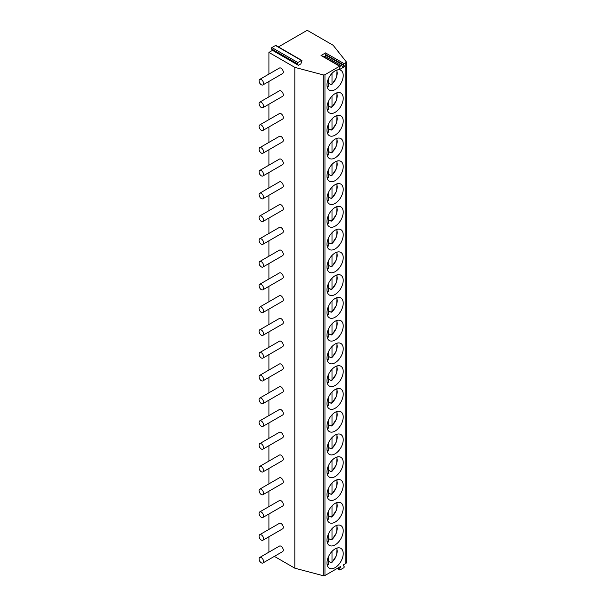 <?xml version="1.0" encoding="UTF-8"?>
<svg xmlns="http://www.w3.org/2000/svg" width="606" height="606" viewBox="0 0 606 606"><rect width="100%" height="100%" fill="white"/><g stroke="black" fill="none" stroke-linecap="round" stroke-linejoin="round"><path stroke-width="0.91" d="M325.52 52.904L344.11 63.638A0.795 0.462 120 0 0 343.617 64.895L325.028 54.161A0.795 0.462 -60 0 1 325.52 52.904L321.036 55.494A0.795 0.462 -60 0 1 321.43 55.457L340.019 66.19A0.795 0.462 120 0 0 339.618 66.228L324.96 74.689L324.96 575.511L340.655 566.451L339.572 569.223A0.795 0.462 -60 0 0 339.655 569.958L337.118 568.496M298.402 65.312L297.326 63.789A0.795 0.462 -60 0 1 297.811 62.532L301.417 60.448A0.795 0.462 -60 0 1 301.902 61.145L300.818 63.918L298.402 65.312L272.488 50.351L268.92 52.411L294.827 67.372L323.172 74.879A1.591 0.917 0 0 0 324.96 74.689M344.11 63.638L345.814 62.653A1.591 0.917 0 0 0 346.276 62.001A1.591 0.917 0 0 0 346.132 61.623L333.133 45.261L307.219 30.3L278.442 46.912M325.028 54.161L325.68 55.093A0.795 0.462 -60 0 1 325.195 56.35L324.081 56.987M340.019 66.19A0.795 0.462 120 0 1 340.11 66.925L339.458 68.599A0.795 0.462 120 0 0 339.943 69.296L343.784 67.077A0.795 0.462 120 0 0 344.269 65.819L343.617 64.895M339.655 569.958A0.795 0.462 -60 0 0 340.057 569.92L343.663 567.837A0.795 0.462 -60 0 0 344.147 566.58L343.072 565.057L345.814 563.474A1.591 0.917 0 0 0 346.276 562.822L346.276 62.001M343.216 553.596A11.469 6.621 120 0 0 340.837 548.339A11.469 6.621 120 0 0 331.997 551.415A11.469 6.621 120 0 0 326.99 562.959A11.469 6.621 120 0 0 329.369 568.208A11.469 6.621 120 0 0 338.209 565.133A11.469 6.621 120 0 0 343.216 553.596M343.216 530.826A11.469 6.621 120 0 0 340.837 525.576A11.469 6.621 120 0 0 331.997 528.652A11.469 6.621 120 0 0 326.99 540.196A11.469 6.621 120 0 0 329.369 545.445A11.469 6.621 120 0 0 338.209 542.37A11.469 6.621 120 0 0 343.216 530.826M343.216 508.063A11.469 6.621 120 0 0 340.837 502.813A11.469 6.621 120 0 0 331.997 505.889A11.469 6.621 120 0 0 326.99 517.426A11.469 6.621 120 0 0 329.369 522.683A11.469 6.621 120 0 0 338.209 519.607A11.469 6.621 120 0 0 343.216 508.063M343.216 485.3A11.469 6.621 120 0 0 340.837 480.05A11.469 6.621 120 0 0 331.997 483.118A11.469 6.621 120 0 0 326.99 494.663A11.469 6.621 120 0 0 329.369 499.912A11.469 6.621 120 0 0 338.209 496.844A11.469 6.621 120 0 0 343.216 485.3M343.216 462.537A11.469 6.621 120 0 0 340.837 457.28A11.469 6.621 120 0 0 331.997 460.355A11.469 6.621 120 0 0 326.99 471.9A11.469 6.621 120 0 0 329.369 477.149A11.469 6.621 120 0 0 338.209 474.081A11.469 6.621 120 0 0 343.216 462.537M343.216 439.767A11.469 6.621 120 0 0 340.837 434.517A11.469 6.621 120 0 0 331.997 437.593A11.469 6.621 120 0 0 326.99 449.137A11.469 6.621 120 0 0 329.369 454.386A11.469 6.621 120 0 0 338.209 451.311A11.469 6.621 120 0 0 343.216 439.767M343.216 417.004A11.469 6.621 120 0 0 340.837 411.754A11.469 6.621 120 0 0 331.997 414.83A11.469 6.621 120 0 0 326.99 426.374A11.469 6.621 120 0 0 329.369 431.623A11.469 6.621 120 0 0 338.209 428.548A11.469 6.621 120 0 0 343.216 417.004M343.216 394.241A11.469 6.621 120 0 0 340.837 388.991A11.469 6.621 120 0 0 331.997 392.059A11.469 6.621 120 0 0 326.99 403.604A11.469 6.621 120 0 0 329.369 408.861A11.469 6.621 120 0 0 338.209 405.785A11.469 6.621 120 0 0 343.216 394.241M343.216 371.478A11.469 6.621 120 0 0 340.837 366.221A11.469 6.621 120 0 0 331.997 369.296A11.469 6.621 120 0 0 326.99 380.841A11.469 6.621 120 0 0 329.369 386.09A11.469 6.621 120 0 0 338.209 383.022A11.469 6.621 120 0 0 343.216 371.478M343.216 348.708A11.469 6.621 120 0 0 340.837 343.458A11.469 6.621 120 0 0 331.997 346.534A11.469 6.621 120 0 0 326.99 358.078A11.469 6.621 120 0 0 329.369 363.327A11.469 6.621 120 0 0 338.209 360.252A11.469 6.621 120 0 0 343.216 348.708M343.216 325.945A11.469 6.621 120 0 0 340.837 320.695A11.469 6.621 120 0 0 331.997 323.771A11.469 6.621 120 0 0 326.99 335.315A11.469 6.621 120 0 0 329.369 340.564A11.469 6.621 120 0 0 338.209 337.489A11.469 6.621 120 0 0 343.216 325.945M343.216 303.182A11.469 6.621 120 0 0 340.837 297.932A11.469 6.621 120 0 0 331.997 301A11.469 6.621 120 0 0 326.99 312.544A11.469 6.621 120 0 0 329.369 317.802A11.469 6.621 120 0 0 338.209 314.726A11.469 6.621 120 0 0 343.216 303.182M343.216 280.419A11.469 6.621 120 0 0 340.837 275.169A11.469 6.621 120 0 0 331.997 278.237A11.469 6.621 120 0 0 326.99 289.782A11.469 6.621 120 0 0 329.369 295.031A11.469 6.621 120 0 0 338.209 291.963A11.469 6.621 120 0 0 343.216 280.419M343.216 257.656A11.469 6.621 120 0 0 340.837 252.399A11.469 6.621 120 0 0 331.997 255.474A11.469 6.621 120 0 0 326.99 267.019A11.469 6.621 120 0 0 329.369 272.268A11.469 6.621 120 0 0 338.209 269.2A11.469 6.621 120 0 0 343.216 257.656M343.216 234.886A11.469 6.621 120 0 0 340.837 229.636A11.469 6.621 120 0 0 331.997 232.712A11.469 6.621 120 0 0 326.99 244.256A11.469 6.621 120 0 0 329.369 249.505A11.469 6.621 120 0 0 338.209 246.43A11.469 6.621 120 0 0 343.216 234.886M343.216 212.123A11.469 6.621 120 0 0 340.837 206.873A11.469 6.621 120 0 0 331.997 209.949A11.469 6.621 120 0 0 326.99 221.493A11.469 6.621 120 0 0 329.369 226.742A11.469 6.621 120 0 0 338.209 223.667A11.469 6.621 120 0 0 343.216 212.123M343.216 189.36A11.469 6.621 120 0 0 340.837 184.11A11.469 6.621 120 0 0 331.997 187.178A11.469 6.621 120 0 0 326.99 198.723A11.469 6.621 120 0 0 329.369 203.98A11.469 6.621 120 0 0 338.209 200.904A11.469 6.621 120 0 0 343.216 189.36M343.216 166.597A11.469 6.621 120 0 0 340.837 161.34A11.469 6.621 120 0 0 331.997 164.415A11.469 6.621 120 0 0 326.99 175.96A11.469 6.621 120 0 0 329.369 181.209A11.469 6.621 120 0 0 338.209 178.141A11.469 6.621 120 0 0 343.216 166.597M343.216 143.827A11.469 6.621 120 0 0 340.837 138.577A11.469 6.621 120 0 0 331.997 141.653A11.469 6.621 120 0 0 326.99 153.197A11.469 6.621 120 0 0 329.369 158.446A11.469 6.621 120 0 0 338.209 155.371A11.469 6.621 120 0 0 343.216 143.827M343.216 121.064A11.469 6.621 120 0 0 340.837 115.814A11.469 6.621 120 0 0 331.997 118.89A11.469 6.621 120 0 0 326.99 130.434A11.469 6.621 120 0 0 329.369 135.683A11.469 6.621 120 0 0 338.209 132.608A11.469 6.621 120 0 0 343.216 121.064M343.216 98.301A11.469 6.621 120 0 0 340.837 93.051A11.469 6.621 120 0 0 331.997 96.119A11.469 6.621 120 0 0 326.99 107.663A11.469 6.621 120 0 0 329.369 112.921A11.469 6.621 120 0 0 338.209 109.845A11.469 6.621 120 0 0 343.216 98.301M343.216 75.538A11.469 6.621 120 0 0 340.837 70.288A11.469 6.621 120 0 0 331.997 73.356A11.469 6.621 120 0 0 326.99 84.901A11.469 6.621 120 0 0 329.369 90.15A11.469 6.621 120 0 0 338.209 87.082A11.469 6.621 120 0 0 343.216 75.538M272.488 50.351L271.412 48.828A0.795 0.462 -60 0 1 271.905 47.571L275.51 45.488A0.795 0.462 -60 0 1 275.904 45.45L301.818 60.411M268.92 52.411L268.92 74.099M268.92 81.462L268.92 96.862M268.92 104.224L268.92 119.632M268.92 126.987L268.92 142.395M268.92 149.75L268.92 165.158M268.92 172.521L268.92 187.921M268.92 195.284L268.92 210.691M268.92 218.046L268.92 233.454M268.92 240.809L268.92 256.217M268.92 263.58L268.92 278.98M268.92 286.343L268.92 301.75M268.92 309.105L268.92 324.513M268.92 331.868L268.92 347.276M268.92 354.631L268.92 370.039M268.92 377.402L268.92 392.802M268.92 400.165L268.92 415.572M268.92 422.927L268.92 438.335M268.92 445.69L268.92 461.098M268.92 468.461L268.92 483.861M268.92 491.224L268.92 506.631M268.92 513.986L268.92 529.394M268.92 536.749L268.92 552.157M274.359 556.376L294.827 568.193L323.172 575.7A1.591 0.917 0 0 0 324.96 575.511M294.827 67.372L294.827 568.193M262.906 562.989L282.623 551.604A3.189 1.841 -120 0 0 283.108 549.051A3.189 1.841 -120 0 0 281.032 546.241A3.189 1.841 -120 0 0 279.434 546.082L259.724 557.467A3.189 1.841 -120 0 0 259.232 560.02A3.189 1.841 -120 0 0 261.315 562.83A3.189 1.841 -120 0 0 262.906 562.989A3.189 1.841 -120 0 0 263.398 560.436A3.189 1.841 -120 0 0 261.315 557.626A3.189 1.841 -120 0 0 259.724 557.467M262.906 540.219L282.623 528.841A3.189 1.841 -120 0 0 283.108 526.288A3.189 1.841 -120 0 0 281.032 523.478A3.189 1.841 -120 0 0 279.434 523.319L259.724 534.704A3.189 1.841 -120 0 0 259.232 537.257A3.189 1.841 -120 0 0 261.315 540.067A3.189 1.841 -120 0 0 262.906 540.219A3.189 1.841 -120 0 0 263.398 537.666A3.189 1.841 -120 0 0 261.315 534.863A3.189 1.841 -120 0 0 259.724 534.704M262.906 517.456L282.623 506.078A3.189 1.841 -120 0 0 283.108 503.518A3.189 1.841 -120 0 0 281.032 500.715A3.189 1.841 -120 0 0 279.434 500.556L259.724 511.941A3.189 1.841 -120 0 0 259.232 514.494A3.189 1.841 -120 0 0 261.315 517.297A3.189 1.841 -120 0 0 262.906 517.456A3.189 1.841 -120 0 0 263.398 514.903A3.189 1.841 -120 0 0 261.315 512.093A3.189 1.841 -120 0 0 259.724 511.941M262.906 494.693L282.623 483.308A3.189 1.841 -120 0 0 283.108 480.755A3.189 1.841 -120 0 0 281.032 477.952A3.189 1.841 -120 0 0 279.434 477.793L259.724 489.171A3.189 1.841 -120 0 0 259.232 491.724A3.189 1.841 -120 0 0 261.315 494.534A3.189 1.841 -120 0 0 262.906 494.693A3.189 1.841 -120 0 0 263.398 492.14A3.189 1.841 -120 0 0 261.315 489.33A3.189 1.841 -120 0 0 259.724 489.171M262.906 471.93L282.623 460.545A3.189 1.841 -120 0 0 283.108 457.992A3.189 1.841 -120 0 0 281.032 455.182A3.189 1.841 -120 0 0 279.434 455.03L259.724 466.408A3.189 1.841 -120 0 0 259.232 468.961A3.189 1.841 -120 0 0 261.315 471.771A3.189 1.841 -120 0 0 262.906 471.93A3.189 1.841 -120 0 0 263.398 469.377A3.189 1.841 -120 0 0 261.315 466.567A3.189 1.841 -120 0 0 259.724 466.408M262.906 449.16L282.623 437.782A3.189 1.841 -120 0 0 283.108 435.229A3.189 1.841 -120 0 0 281.032 432.419A3.189 1.841 -120 0 0 279.434 432.26L259.724 443.645A3.189 1.841 -120 0 0 259.232 446.198A3.189 1.841 -120 0 0 261.315 449.008A3.189 1.841 -120 0 0 262.906 449.16A3.189 1.841 -120 0 0 263.398 446.607A3.189 1.841 -120 0 0 261.315 443.804A3.189 1.841 -120 0 0 259.724 443.645M262.906 426.397L282.623 415.019A3.189 1.841 -120 0 0 283.108 412.466A3.189 1.841 -120 0 0 281.032 409.656A3.189 1.841 -120 0 0 279.434 409.497L259.724 420.882A3.189 1.841 -120 0 0 259.232 423.435A3.189 1.841 -120 0 0 261.315 426.238A3.189 1.841 -120 0 0 262.906 426.397A3.189 1.841 -120 0 0 263.398 423.844A3.189 1.841 -120 0 0 261.315 421.041A3.189 1.841 -120 0 0 259.724 420.882M262.906 403.634L282.623 392.249A3.189 1.841 -120 0 0 283.108 389.696A3.189 1.841 -120 0 0 281.032 386.893A3.189 1.841 -120 0 0 279.434 386.734L259.724 398.112A3.189 1.841 -120 0 0 259.232 400.672A3.189 1.841 -120 0 0 261.315 403.475A3.189 1.841 -120 0 0 262.906 403.634A3.189 1.841 -120 0 0 263.398 401.081A3.189 1.841 -120 0 0 261.315 398.271A3.189 1.841 -120 0 0 259.724 398.112M262.906 380.871L282.623 369.486A3.189 1.841 -120 0 0 283.108 366.933A3.189 1.841 -120 0 0 281.032 364.123A3.189 1.841 -120 0 0 279.434 363.971L259.724 375.349A3.189 1.841 -120 0 0 259.232 377.902A3.189 1.841 -120 0 0 261.315 380.712A3.189 1.841 -120 0 0 262.906 380.871A3.189 1.841 -120 0 0 263.398 378.318A3.189 1.841 -120 0 0 261.315 375.508A3.189 1.841 -120 0 0 259.724 375.349M262.906 358.108L282.623 346.723A3.189 1.841 -120 0 0 283.108 344.17A3.189 1.841 -120 0 0 281.032 341.36A3.189 1.841 -120 0 0 279.434 341.201L259.724 352.586A3.189 1.841 -120 0 0 259.232 355.139A3.189 1.841 -120 0 0 261.315 357.949A3.189 1.841 -120 0 0 262.906 358.108A3.189 1.841 -120 0 0 263.398 355.548A3.189 1.841 -120 0 0 261.315 352.745A3.189 1.841 -120 0 0 259.724 352.586M262.906 335.338L282.623 323.96A3.189 1.841 -120 0 0 283.108 321.407A3.189 1.841 -120 0 0 281.032 318.597A3.189 1.841 -120 0 0 279.434 318.438L259.724 329.823A3.189 1.841 -120 0 0 259.232 332.376A3.189 1.841 -120 0 0 261.315 335.186A3.189 1.841 -120 0 0 262.906 335.338A3.189 1.841 -120 0 0 263.398 332.785A3.189 1.841 -120 0 0 261.315 329.982A3.189 1.841 -120 0 0 259.724 329.823M262.906 312.575L282.623 301.197A3.189 1.841 -120 0 0 283.108 298.637A3.189 1.841 -120 0 0 281.032 295.834A3.189 1.841 -120 0 0 279.434 295.675L259.724 307.06A3.189 1.841 -120 0 0 259.232 309.613A3.189 1.841 -120 0 0 261.315 312.416A3.189 1.841 -120 0 0 262.906 312.575A3.189 1.841 -120 0 0 263.398 310.022A3.189 1.841 -120 0 0 261.315 307.212A3.189 1.841 -120 0 0 259.724 307.06M262.906 289.812L282.623 278.427A3.189 1.841 -120 0 0 283.108 275.874A3.189 1.841 -120 0 0 281.032 273.071A3.189 1.841 -120 0 0 279.434 272.912L259.724 284.29A3.189 1.841 -120 0 0 259.232 286.843A3.189 1.841 -120 0 0 261.315 289.653A3.189 1.841 -120 0 0 262.906 289.812A3.189 1.841 -120 0 0 263.398 287.259A3.189 1.841 -120 0 0 261.315 284.449A3.189 1.841 -120 0 0 259.724 284.29M262.906 267.049L282.623 255.664A3.189 1.841 -120 0 0 283.108 253.111A3.189 1.841 -120 0 0 281.032 250.301A3.189 1.841 -120 0 0 279.434 250.142L259.724 261.527A3.189 1.841 -120 0 0 259.232 264.08A3.189 1.841 -120 0 0 261.315 266.89A3.189 1.841 -120 0 0 262.906 267.049A3.189 1.841 -120 0 0 263.398 264.496A3.189 1.841 -120 0 0 261.315 261.686A3.189 1.841 -120 0 0 259.724 261.527M262.906 244.279L282.623 232.901A3.189 1.841 -120 0 0 283.108 230.348A3.189 1.841 -120 0 0 281.032 227.538A3.189 1.841 -120 0 0 279.434 227.379L259.724 238.764A3.189 1.841 -120 0 0 259.232 241.317A3.189 1.841 -120 0 0 261.315 244.127A3.189 1.841 -120 0 0 262.906 244.279A3.189 1.841 -120 0 0 263.398 241.726A3.189 1.841 -120 0 0 261.315 238.923A3.189 1.841 -120 0 0 259.724 238.764M262.906 221.516L282.623 210.138A3.189 1.841 -120 0 0 283.108 207.585A3.189 1.841 -120 0 0 281.032 204.775A3.189 1.841 -120 0 0 279.434 204.616L259.724 216.001A3.189 1.841 -120 0 0 259.232 218.554A3.189 1.841 -120 0 0 261.315 221.357A3.189 1.841 -120 0 0 262.906 221.516A3.189 1.841 -120 0 0 263.398 218.963A3.189 1.841 -120 0 0 261.315 216.153A3.189 1.841 -120 0 0 259.724 216.001M262.906 198.753L282.623 187.368A3.189 1.841 -120 0 0 283.108 184.815A3.189 1.841 -120 0 0 281.032 182.012A3.189 1.841 -120 0 0 279.434 181.853L259.724 193.231A3.189 1.841 -120 0 0 259.232 195.783A3.189 1.841 -120 0 0 261.315 198.594A3.189 1.841 -120 0 0 262.906 198.753A3.189 1.841 -120 0 0 263.398 196.2A3.189 1.841 -120 0 0 261.315 193.39A3.189 1.841 -120 0 0 259.724 193.231M262.906 175.99L282.623 164.605A3.189 1.841 -120 0 0 283.108 162.052A3.189 1.841 -120 0 0 281.032 159.242A3.189 1.841 -120 0 0 279.434 159.09L259.724 170.468A3.189 1.841 -120 0 0 259.232 173.021A3.189 1.841 -120 0 0 261.315 175.831A3.189 1.841 -120 0 0 262.906 175.99A3.189 1.841 -120 0 0 263.398 173.437A3.189 1.841 -120 0 0 261.315 170.627A3.189 1.841 -120 0 0 259.724 170.468M262.906 153.227L282.623 141.842A3.189 1.841 -120 0 0 283.108 139.289A3.189 1.841 -120 0 0 281.032 136.479A3.189 1.841 -120 0 0 279.434 136.32L259.724 147.705A3.189 1.841 -120 0 0 259.232 150.258A3.189 1.841 -120 0 0 261.315 153.068A3.189 1.841 -120 0 0 262.906 153.227A3.189 1.841 -120 0 0 263.398 150.667A3.189 1.841 -120 0 0 261.315 147.864A3.189 1.841 -120 0 0 259.724 147.705M262.906 130.457L282.623 119.079A3.189 1.841 -120 0 0 283.108 116.526A3.189 1.841 -120 0 0 281.032 113.716A3.189 1.841 -120 0 0 279.434 113.557L259.724 124.942A3.189 1.841 -120 0 0 259.232 127.495A3.189 1.841 -120 0 0 261.315 130.298A3.189 1.841 -120 0 0 262.906 130.457A3.189 1.841 -120 0 0 263.398 127.904A3.189 1.841 -120 0 0 261.315 125.101A3.189 1.841 -120 0 0 259.724 124.942M262.906 107.694L282.623 96.309A3.189 1.841 -120 0 0 283.108 93.756A3.189 1.841 -120 0 0 281.032 90.953A3.189 1.841 -120 0 0 279.434 90.794L259.724 102.172A3.189 1.841 -120 0 0 259.232 104.732A3.189 1.841 -120 0 0 261.315 107.535A3.189 1.841 -120 0 0 262.906 107.694A3.189 1.841 -120 0 0 263.398 105.141A3.189 1.841 -120 0 0 261.315 102.331A3.189 1.841 -120 0 0 259.724 102.172M262.906 84.931L282.623 73.546A3.189 1.841 -120 0 0 283.108 70.993A3.189 1.841 -120 0 0 281.032 68.19A3.189 1.841 -120 0 0 279.434 68.031L259.724 79.409A3.189 1.841 -120 0 0 259.232 81.962A3.189 1.841 -120 0 0 261.315 84.772A3.189 1.841 -120 0 0 262.906 84.931A3.189 1.841 -120 0 0 263.398 82.378A3.189 1.841 -120 0 0 261.315 79.568A3.189 1.841 -120 0 0 259.724 79.409M330.611 562.224A11.469 6.621 -60 0 1 330.429 562.383L332.005 562.148L331.277 562.603M332.005 551.407L332.005 562.148A10.12 5.84 120 0 0 336.572 548.218M330.429 562.383L328.626 561.345M327.891 564.701L328.626 564.262L328.626 556.376M330.611 539.454A11.469 6.621 -60 0 1 330.429 539.62L332.005 539.385L331.277 539.84M330.429 539.62L328.626 538.582M332.005 528.644L332.005 539.385A10.12 5.84 120 0 0 336.572 525.455M327.891 541.931L328.626 541.499L328.626 533.613M330.611 516.691A11.469 6.621 -60 0 1 330.429 516.857L332.005 516.623L331.277 517.077M330.429 516.857L328.626 515.812M332.005 505.881L332.005 516.623A10.12 5.84 120 0 0 336.572 502.685M327.891 519.168L328.626 518.728L328.626 510.85M330.611 493.928A11.469 6.621 -60 0 1 330.429 494.087L332.005 493.86L331.277 494.314M330.429 494.087L328.626 493.049M332.005 483.111L332.005 493.86A10.12 5.84 120 0 0 336.572 479.922M327.891 496.405L328.626 495.966L328.626 488.088M330.611 471.165A11.469 6.621 -60 0 1 330.429 471.324L332.005 471.089L331.277 471.544M330.429 471.324L328.626 470.286M332.005 460.348L332.005 471.089A10.12 5.84 120 0 0 336.572 457.159M327.891 473.642L328.626 473.203L328.626 465.317M330.611 448.395A11.469 6.621 -60 0 1 330.429 448.561L332.005 448.326L331.277 448.781M330.429 448.561L328.626 447.523M332.005 437.585L332.005 448.326A10.12 5.84 120 0 0 336.572 434.396M327.891 450.879L328.626 450.44L328.626 442.554M330.611 425.632A11.469 6.621 -60 0 1 330.429 425.798L332.005 425.563L331.277 426.018M330.429 425.798L328.626 424.761M332.005 414.822L332.005 425.563A10.12 5.84 120 0 0 336.572 411.633M327.891 428.109L328.626 427.669L328.626 419.791M330.611 402.869A11.469 6.621 -60 0 1 330.429 403.028L332.005 402.801L331.277 403.255M330.429 403.028L328.626 401.99M332.005 392.059L332.005 402.801A10.12 5.84 120 0 0 336.572 388.863M327.891 405.346L328.626 404.906L328.626 397.028M330.611 380.106A11.469 6.621 -60 0 1 330.429 380.265L332.005 380.038L331.277 380.485M330.429 380.265L328.626 379.227M332.005 369.289L332.005 380.038A10.12 5.84 120 0 0 336.572 366.1M327.891 382.583L328.626 382.144L328.626 374.258M330.611 357.343A11.469 6.621 -60 0 1 330.429 357.502L332.005 357.267L331.277 357.722M330.429 357.502L328.626 356.464M332.005 346.526L332.005 357.267A10.12 5.84 120 0 0 336.572 343.337M327.891 359.82L328.626 359.381L328.626 351.495M330.611 334.573A11.469 6.621 -60 0 1 330.429 334.739L332.005 334.504L331.277 334.959M330.429 334.739L328.626 333.701M332.005 323.763L332.005 334.504A10.12 5.84 120 0 0 336.572 320.574M327.891 337.05L328.626 336.618L328.626 328.732M330.611 311.81A11.469 6.621 -60 0 1 330.429 311.976L332.005 311.742L331.277 312.196M330.429 311.976L328.626 310.931M332.005 301L332.005 311.742A10.12 5.84 120 0 0 336.572 297.804M327.891 314.287L328.626 313.847L328.626 305.969M330.611 289.047A11.469 6.621 -60 0 1 330.429 289.206L332.005 288.979L331.277 289.426M330.429 289.206L328.626 288.168M332.005 278.23L332.005 288.979A10.12 5.84 120 0 0 336.572 275.041M327.891 291.524L328.626 291.085L328.626 283.207M330.611 266.284A11.469 6.621 -60 0 1 330.429 266.443L332.005 266.208L331.277 266.663M330.429 266.443L328.626 265.405M332.005 255.467L332.005 266.208A10.12 5.84 120 0 0 336.572 252.278M327.891 268.761L328.626 268.322L328.626 260.436M330.611 243.514A11.469 6.621 -60 0 1 330.429 243.68L332.005 243.445L331.277 243.9M330.429 243.68L328.626 242.642M332.005 232.704L332.005 243.445A10.12 5.84 120 0 0 336.572 229.515M327.891 245.991L328.626 245.559L328.626 237.673M330.611 220.751A11.469 6.621 -60 0 1 330.429 220.917L332.005 220.682L331.277 221.137M330.429 220.917L328.626 219.872M332.005 209.941L332.005 220.682A10.12 5.84 120 0 0 336.572 206.752M327.891 223.228L328.626 222.788L328.626 214.91M330.611 197.988A11.469 6.621 -60 0 1 330.429 198.147L332.005 197.92L331.277 198.374M330.429 198.147L328.626 197.109M332.005 187.178L332.005 197.92A10.12 5.84 120 0 0 336.572 183.982M327.891 200.465L328.626 200.025L328.626 192.147M330.611 175.225A11.469 6.621 -60 0 1 330.429 175.384L332.005 175.149L331.277 175.604M330.429 175.384L328.626 174.346M332.005 164.408L332.005 175.149A10.12 5.84 120 0 0 336.572 161.219M327.891 177.702L328.626 177.263L328.626 169.377M330.611 152.462A11.469 6.621 -60 0 1 330.429 152.621L332.005 152.386L331.277 152.841M330.429 152.621L328.626 151.583M332.005 141.645L332.005 152.386A10.12 5.84 120 0 0 336.572 138.456M327.891 154.939L328.626 154.5L328.626 146.614M330.611 129.692A11.469 6.621 -60 0 1 330.429 129.858L332.005 129.623L331.277 130.078M330.429 129.858L328.626 128.82M332.005 118.882L332.005 129.623A10.12 5.84 120 0 0 336.572 115.693M327.891 132.169L328.626 131.729L328.626 123.851M330.611 106.929A11.469 6.621 -60 0 1 330.429 107.088L332.005 106.861L331.277 107.315M330.429 107.088L328.626 106.05M332.005 96.119L332.005 106.861A10.12 5.84 120 0 0 336.572 92.923M327.891 109.406L328.626 108.966L328.626 101.088M330.611 84.166A11.469 6.621 -60 0 1 330.429 84.325L332.005 84.098L331.277 84.545M330.429 84.325L328.626 83.287M332.005 73.349L332.005 84.098A10.12 5.84 120 0 0 336.572 70.16M327.891 86.643L328.626 86.203L328.626 78.326M321.036 55.494L339.618 66.228M345.814 62.653L345.814 563.474M339.943 69.296L339.383 68.97M343.784 67.077L325.195 56.35M344.269 65.819L325.68 55.093M323.172 74.879L323.172 575.7M337.709 568.155L339.572 569.223M271.412 48.828L297.326 63.789M271.905 47.571L297.811 62.532M275.51 45.488L301.417 60.448M327.126 564.572A10.12 5.84 120 0 0 328.626 564.262M327.126 541.809A10.12 5.84 120 0 0 328.626 541.499M327.126 519.047A10.12 5.84 120 0 0 328.626 518.728M327.126 496.284A10.12 5.84 120 0 0 328.626 495.966M327.126 473.513A10.12 5.84 120 0 0 328.626 473.203M327.126 450.75A10.12 5.84 120 0 0 328.626 450.44M327.126 427.987A10.12 5.84 120 0 0 328.626 427.669M327.126 405.225A10.12 5.84 120 0 0 328.626 404.906M327.126 382.454A10.12 5.84 120 0 0 328.626 382.144M327.126 359.691A10.12 5.84 120 0 0 328.626 359.381M327.126 336.928A10.12 5.84 120 0 0 328.626 336.618M327.126 314.166A10.12 5.84 120 0 0 328.626 313.847M327.126 291.403A10.12 5.84 120 0 0 328.626 291.085M327.126 268.632A10.12 5.84 120 0 0 328.626 268.322M327.126 245.869A10.12 5.84 120 0 0 328.626 245.559M327.126 223.106A10.12 5.84 120 0 0 328.626 222.788M327.126 200.344A10.12 5.84 120 0 0 328.626 200.025M327.126 177.573A10.12 5.84 120 0 0 328.626 177.263M327.126 154.81A10.12 5.84 120 0 0 328.626 154.5M327.126 132.047A10.12 5.84 120 0 0 328.626 131.729M327.126 109.285A10.12 5.84 120 0 0 328.626 108.966M327.126 86.522A10.12 5.84 120 0 0 328.626 86.203M331.838 562.61L336.641 555.369L337.065 548.051M327.232 565.087L328.316 564.784M331.838 539.848L336.641 532.606L337.065 525.288M327.232 542.325L328.316 542.022M331.838 517.085L336.641 509.843L337.065 502.525M327.232 519.554L328.316 519.259M331.838 494.314L336.641 487.08L337.065 479.763M327.232 496.791L328.316 496.496M331.838 471.551L336.641 464.31L337.065 457M327.232 474.028L328.316 473.725M331.838 448.788L336.641 441.547L337.065 434.229M327.232 451.265L328.316 450.962M331.838 426.026L336.641 418.784L337.065 411.466M327.232 428.495L328.316 428.2M331.838 403.255L336.641 396.021L337.065 388.704M327.232 405.732L328.316 405.437M331.838 380.492L336.641 373.251L337.065 365.941M327.232 382.969L328.316 382.666M331.838 357.729L336.641 350.488L337.065 343.17M327.232 360.206L328.316 359.903M331.838 334.966L336.641 327.725L337.065 320.407M327.232 337.436L328.316 337.141M331.838 312.204L336.641 304.962L337.065 297.644M327.232 314.673L328.316 314.378M331.838 289.433L336.641 282.199L337.065 274.882M327.232 291.91L328.316 291.615M331.838 266.67L336.641 259.429L337.065 252.119M327.232 269.147L328.316 268.844M331.838 243.907L336.641 236.666L337.065 229.348M327.232 246.384L328.316 246.081M331.838 221.145L336.641 213.903L337.065 206.585M327.232 223.614L328.316 223.319M331.838 198.374L336.641 191.14L337.065 183.823M327.232 200.851L328.316 200.556M331.838 175.611L336.641 168.37L337.065 161.06M327.232 178.088L328.316 177.785M331.838 152.848L336.641 145.607L337.065 138.289M327.232 155.325L328.316 155.022M331.838 130.085L336.641 122.844L337.065 115.526M327.232 132.555L328.316 132.259M331.838 107.315L336.641 100.081L337.065 92.763M327.232 109.792L328.316 109.497M331.838 84.552L336.641 77.318L337.065 70.001M327.232 87.029L328.316 86.726"/></g></svg>
